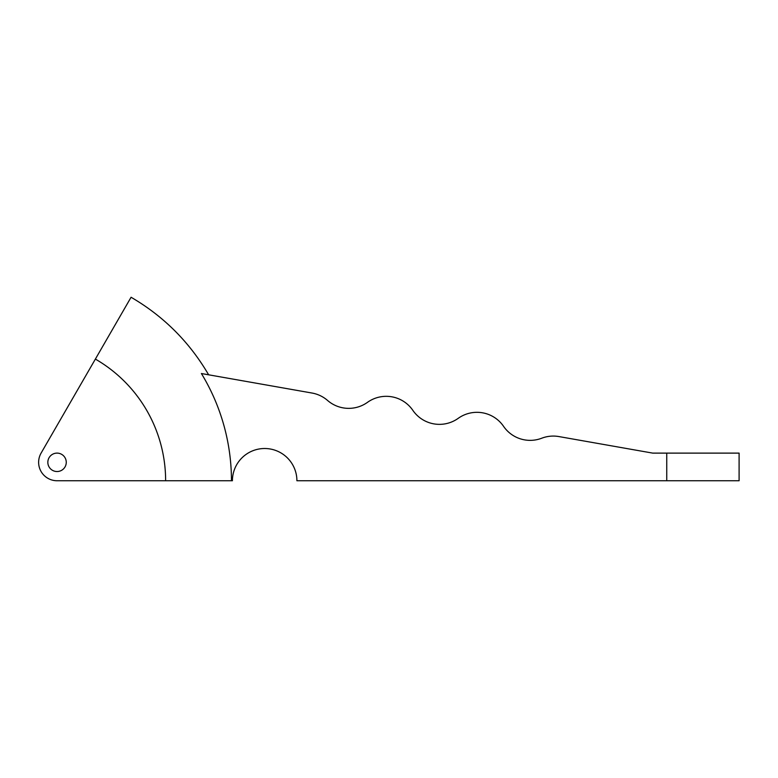 <?xml version="1.0" encoding="UTF-8"?>
<svg xmlns="http://www.w3.org/2000/svg" width="778" height="778" viewBox="0 0 778 778"><rect width="100%" height="100%" fill="white"/><g stroke="black" fill="none" stroke-linecap="round" stroke-linejoin="round"><path stroke-width="1.17" d="M666.746 480.746L296.904 480.746A32.248 32.248 0 0 0 264.656 448.507A32.248 32.248 0 0 0 232.418 480.746L231.455 480.746A206.326 206.326 0 0 0 201.405 373.528L312.007 393.036A32.248 32.248 0 0 1 327.567 400.456A32.248 32.248 0 0 0 367.479 402.343A32.248 32.248 0 0 1 412.846 410.346A32.248 32.248 0 0 0 458.203 418.34A32.248 32.248 0 0 1 503.57 426.344A32.248 32.248 0 0 0 541.731 438.218A32.248 32.248 0 0 1 558.886 436.565L652.732 453.117L666.746 453.117L666.746 480.746L739.1 480.746L739.1 453.117L666.746 453.117M208.63 374.801C189.579 342.155 163.73 316.306 131.074 297.254L41.088 453.117A18.429 18.429 0 0 0 57.047 480.746L165.626 480.746A140.487 140.487 0 0 0 95.373 359.086M231.455 480.746L165.626 480.746M47.837 462.327A9.21 9.21 0 0 1 61.647 454.342A9.21 9.21 0 0 1 61.647 470.301A9.21 9.21 0 0 1 47.837 462.327M124.169 480.746L57.047 480.746"/></g></svg>
